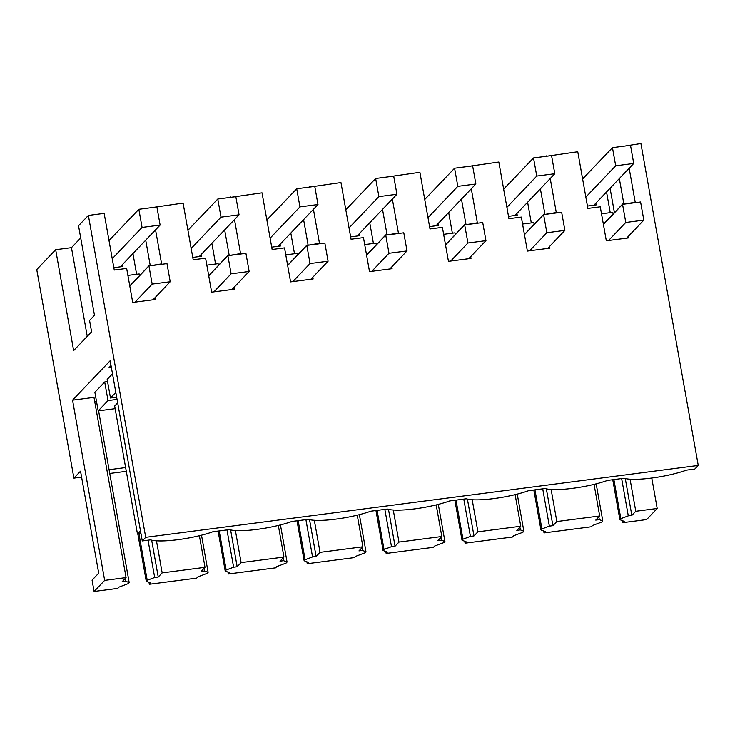 <?xml version="1.0" encoding="UTF-8"?>
<svg xmlns="http://www.w3.org/2000/svg" width="735" height="735" viewBox="0 0 735 735"><rect width="100%" height="100%" fill="white"/><g stroke="black" fill="none" stroke-linecap="round" stroke-linejoin="round"><path stroke-width="1.1" d="M610.078 188.252L614.423 212.663M81.594 477.125L73.904 478.127L80.538 471.172L98.71 573.181L92.068 580.145L94.089 591.473L117.756 588.395L118.987 587.109L128.221 583.645L129.195 582.625L125.713 581.256L122.148 581.725L126.08 577.6L93.979 397.378L72.554 400.171L110.167 360.72L142.268 540.942L150.546 539.867A38.661 7.175 169.9 0 0 212.92 531.745L229.485 529.595A38.661 7.175 169.9 0 0 291.859 521.473L308.415 519.323A38.661 7.175 169.9 0 0 370.789 511.202L387.345 509.052A38.661 7.175 169.9 0 0 449.728 500.93L466.284 498.78A38.661 7.175 169.9 0 0 528.658 490.658L545.214 488.509A38.661 7.175 169.9 0 0 607.597 480.387L624.153 478.237A38.661 7.175 169.9 0 0 686.527 470.115L694.805 469.04L698.25 465.43L640.911 143.527L624.658 146.072M651.77 478.026L657.2 508.482L635.775 511.275L630.06 479.192M622.618 520.747L622.958 522.649L646.625 519.572L657.2 508.482M544.029 532.921L545.251 531.635L540.932 529.935L541.906 528.924L549.357 526.131L552.904 525.672L556.836 521.547L599.687 515.97L595.754 520.095L599.319 519.627L602.801 520.996L601.827 522.015L592.594 525.47L591.363 526.765L544.029 532.921L543.689 531.019M465.09 543.193L466.321 541.906L462.003 540.207L462.967 539.196L470.418 536.403L473.974 535.944L477.906 531.818L520.757 526.242L516.815 530.367L520.38 529.898L523.862 531.267L522.897 532.287L513.664 535.741L512.433 537.037L465.09 543.193L464.75 541.291M386.16 553.464L387.382 552.178L383.064 550.478L384.037 549.468L391.489 546.675L395.035 546.215L398.976 542.09L441.818 536.513L437.885 540.638L441.45 540.17L444.932 541.539L443.958 542.559L434.725 546.013L433.494 547.309L386.16 553.464L385.82 551.562M307.221 563.736L308.452 562.45L304.134 560.75L305.098 559.739L312.55 556.946L316.105 556.487L320.037 552.362L362.888 546.785L358.956 550.91L362.511 550.442L365.993 551.81L365.029 552.83L355.795 556.285L354.564 557.58L307.221 563.736L306.881 561.834M228.291 574.007L229.513 572.721L225.204 571.021L226.169 570.011L233.62 567.218L237.166 566.758L241.108 562.633L283.949 557.057L280.017 561.182L283.581 560.713L287.063 562.082L286.09 563.102L276.856 566.566L275.625 567.852L228.291 574.007L227.951 572.106M149.352 584.279L150.583 582.993L146.265 581.293L147.23 580.283L154.681 577.489L158.236 577.03L162.169 572.905L205.019 567.328L201.087 571.453L204.642 570.985L208.124 572.354L207.16 573.374L197.926 576.837L196.695 578.123L149.352 584.279L149.012 582.377M109.745 473.459L126.301 471.31M73.904 478.127L36.75 269.57L55.676 249.716L73.647 350.595L91.59 331.779L89.569 320.442L94.484 315.287L78.535 225.746L88.375 215.428L104.159 213.38L114.256 270.048L126.659 268.431L132.713 302.434L155.269 299.503L154.956 297.758M195.639 222.246L187.912 230.165M274.568 211.974L266.842 219.894M353.507 201.702L345.781 209.622M432.437 191.431L424.711 199.35M511.376 181.159L503.65 189.079M590.306 170.887L582.579 178.798M80.712 237.965L71.46 247.667L55.676 249.716M116.7 232.517L108.973 240.437M619.329 178.55L623.813 203.733M629.16 168.232L635.215 202.254L622.885 204.284M628.563 236.128L628.875 237.874L606.32 240.804L600.265 206.801L587.862 208.418L577.765 151.741L546.261 156.27M550.221 178.504L556.285 212.525L543.955 214.556M549.624 246.4L549.936 248.145L527.381 251.076L521.326 217.073L508.923 218.69L498.826 162.012L467.331 166.542M471.291 188.785L477.346 222.797L465.016 224.827M470.694 256.671L471.006 258.417L448.451 261.348L442.396 227.345L429.993 228.962L419.896 172.284L388.392 176.813M392.352 199.056L398.416 233.069L386.086 235.099M391.755 266.943L392.067 268.688L369.512 271.619L363.457 237.616L351.054 239.233L340.957 182.556L309.463 187.085M313.422 209.328L319.477 243.34L307.147 245.371M312.825 277.214L313.138 278.96L290.582 281.891L284.528 247.888L272.125 249.505L262.027 192.827L230.524 197.357M234.483 219.6L240.547 253.612L228.218 255.642M233.886 287.486L234.199 289.232L211.643 292.162L205.589 258.16L193.186 259.777L183.088 203.099L151.594 207.628M155.554 229.871L161.608 263.883L149.288 265.914M698.25 465.43L145.714 537.331L88.375 215.428M142.268 540.942L145.714 537.331M111.343 367.353L108.982 367.656L111.022 365.525M96.653 402.238L94.714 401.475M107.567 381.612L104.71 381.979L94.879 392.297L98.187 410.883L115.147 408.678M112.501 373.812L107.172 379.407L110.48 397.993L116.663 397.185M622.958 522.649L624.19 521.363L619.871 519.663L620.836 518.653L628.287 515.86L631.843 515.4L635.775 511.275M125.63 467.561L109.074 469.711M126.08 577.6L104.664 580.393L94.089 591.473M72.554 400.171L104.664 580.393M211.873 243.313L215.557 264.012M192.763 257.415L201.491 256.276L201.179 254.531M206.838 265.151L218.13 263.681L218.433 265.409M290.803 233.041L294.496 253.74M271.702 247.144L280.421 246.004L280.118 244.259M285.768 254.87L297.059 253.41L297.372 255.137M369.742 222.769L373.426 243.469M350.632 236.872L359.36 235.733L359.048 233.987M364.707 244.599L375.998 243.129L376.302 244.865M448.672 212.498L452.365 233.197M429.571 226.6L438.29 225.461L437.986 223.716M443.637 234.327L454.928 232.857L455.241 234.594M527.611 202.226L531.295 222.925M508.501 216.329L517.229 215.19L516.916 213.444M522.576 224.056L533.867 222.586L534.17 224.322M606.54 191.954L610.234 212.654M587.44 206.048L596.159 204.918L595.855 203.172M601.506 213.784L612.797 212.314L613.109 214.05M71.46 247.667L87.254 336.327M132.943 253.584L136.627 274.284M113.833 267.687L122.552 266.548L122.249 264.802M127.899 275.423L139.191 273.953L139.503 275.68M622.811 203.871L603.371 224.258M546.188 155.848L545.719 156.344M540.39 188.821L544.883 214.014M543.882 214.142L524.441 234.529M467.258 166.128L466.789 166.615M461.461 199.093L465.944 224.285M464.943 224.414L445.502 244.801M388.319 176.4L387.85 176.887M382.522 209.365L387.014 234.557M386.013 234.685L366.572 255.073M309.389 186.672L308.921 187.159M303.592 219.636L308.075 244.828M307.074 244.957L287.633 265.344M230.45 196.943L229.981 197.43M224.653 229.908L229.145 255.1M228.144 255.229L208.703 275.616M151.52 207.215L151.052 207.702M145.723 240.18L150.206 265.372M149.205 265.5L129.764 285.897M205.019 567.328L199.387 535.723M162.169 572.905L156.454 540.831M204.642 570.985L204.155 568.238M208.124 572.354L201.509 535.19M225.204 571.021L218.084 531.074M226.169 570.011L219.205 530.927M233.62 567.218L226.977 529.917M237.166 566.758L230.606 529.907M241.108 562.633L235.393 530.551M283.949 557.057L278.326 525.451M283.581 560.713L283.085 557.966M287.063 562.082L280.439 524.919M304.134 560.75L297.013 520.803M305.098 559.739L298.144 520.656M312.55 556.946L305.907 519.645M316.105 556.487L309.536 519.636M320.037 552.362L314.323 520.279M362.888 546.785L357.256 515.18M362.511 550.442L362.024 547.694M365.993 551.81L359.378 514.647M383.064 550.478L375.952 510.531M384.037 549.468L377.073 510.384M391.489 546.675L384.846 509.373M395.035 546.215L388.475 509.364M398.976 542.09L393.262 510.007M441.818 536.513L436.195 504.908M441.45 540.17L440.954 537.423M444.932 541.539L438.308 504.375M462.003 540.207L454.882 500.259M462.967 539.196L456.012 500.112M470.418 536.403L463.776 499.102M473.974 535.944L467.405 499.093M477.906 531.818L472.192 499.736M520.757 526.242L515.125 494.637M520.38 529.898L519.893 527.151M523.862 531.267L517.247 494.104M540.932 529.935L533.821 489.988M541.906 528.924L534.942 489.841M549.357 526.131L542.715 488.83M552.904 525.672L546.344 488.821M556.836 521.547L551.131 489.464M599.687 515.97L594.064 484.365M599.319 519.627L598.823 516.88M602.801 520.996L596.177 483.832M619.871 519.663L612.751 479.716M620.836 518.653L613.881 479.569M628.287 515.86L621.645 478.558M631.843 515.4L625.274 478.549M125.713 581.256L125.216 578.509M129.195 582.625L98.591 410.828M146.265 581.293L137.849 534.06M147.23 580.283L138.979 533.913M154.681 577.489L148.038 540.188M158.236 577.03L151.667 540.179M104.71 381.979L108.027 400.575L98.187 410.883M108.027 400.575L117.058 399.399M115.808 392.407L110.48 397.993M140.973 533.656L137.491 534.106L114.669 406.032L117.674 402.881M603.398 224.414L622.554 204.33L625.779 222.466L608.571 240.51M622.554 204.33L640.589 201.978L643.823 220.114L626.615 238.168M625.779 222.466L643.823 220.114M582.607 178.963L612.457 147.652L615.682 165.788L633.726 163.446L630.501 145.309L612.457 147.652M585.841 197.09L615.682 165.788M593.908 205.212L633.726 163.446M524.468 234.685L543.615 214.602L546.849 232.738L529.641 250.782M543.615 214.602L561.659 212.25L564.884 230.386L547.685 248.439M546.849 232.738L564.884 230.386M506.911 207.362L536.752 176.06L554.796 173.717L551.562 155.581L533.518 157.933L536.752 176.06M503.677 189.235L533.518 157.933M514.969 215.484L554.796 173.717M445.529 244.957L464.685 224.873L467.91 243.009L450.702 261.054M464.685 224.873L482.72 222.53L485.954 240.657L468.746 258.711M467.91 243.009L485.954 240.657M427.972 217.643L457.813 186.341L475.857 183.989L472.633 165.853L454.588 168.205L457.813 186.341M424.738 199.507L454.588 168.205M436.039 225.755L475.857 183.989M366.6 255.229L385.746 235.145L388.98 253.281L371.772 271.325M385.746 235.145L403.791 232.802L407.015 250.938L389.816 268.982M388.98 253.281L407.015 250.938M349.042 227.914L378.883 196.612L396.928 194.26L393.694 176.124L375.649 178.476L378.883 196.612M345.808 209.778L375.649 178.476M357.1 236.027L396.928 194.26M287.661 265.5L306.817 245.416L310.041 263.553L292.833 281.597M306.817 245.416L324.852 243.074L328.086 261.21L310.877 279.254M310.041 263.553L328.086 261.21M270.103 238.186L299.944 206.884L317.989 204.532L314.764 186.396L296.719 188.748L299.944 206.884M266.869 220.05L296.719 188.748M278.17 246.298L317.989 204.532M208.731 275.781L227.878 255.688L231.112 273.824L213.903 291.868M227.878 255.688L245.922 253.345L249.156 271.481L231.948 289.526M231.112 273.824L249.156 271.481M191.173 248.458L221.014 217.156L239.059 214.804L235.825 196.668L217.78 199.02L221.014 217.156M187.939 230.321L217.78 199.02M199.231 256.57L239.059 214.804M129.792 286.053L148.948 265.96L152.173 284.096L134.964 302.149M148.948 265.96L166.983 263.617L170.217 281.753L153.009 299.797M152.173 284.096L170.217 281.753M137.491 534.106L140.486 530.955M109 240.593L138.851 209.291L142.075 227.427L160.12 225.075L156.895 206.939L138.851 209.291M112.234 258.729L142.075 227.427M120.301 266.842L160.12 225.075"/></g></svg>
